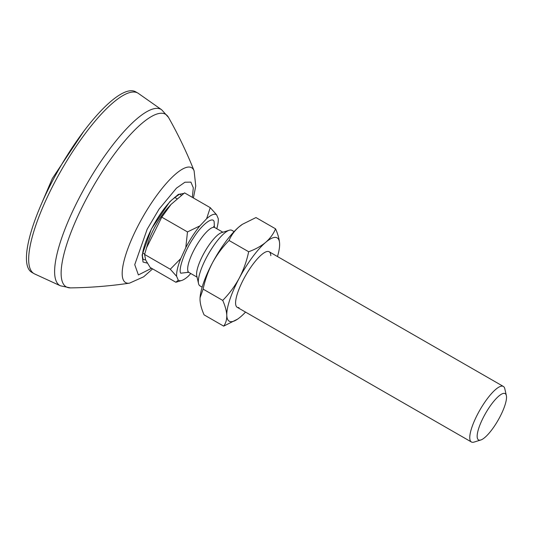 <?xml version="1.0" encoding="UTF-8"?>
<svg xmlns="http://www.w3.org/2000/svg" width="533" height="533" viewBox="0 0 533 533"><rect width="100%" height="100%" fill="white"/><g stroke="black" fill="none" stroke-linecap="round" stroke-linejoin="round"><path stroke-width="0.8" d="M145.516 259.671A37.383 10.007 -60.1 0 1 143.91 259.671A37.383 10.007 -60.1 0 1 143.124 259.358L142.404 256.08C142.584 249.77 145.616 240.723 151.512 228.937C157.808 216.931 164.457 207.364 171.466 200.241C178.102 194.905 181.073 193.006 180.394 194.545A37.383 10.007 -60.1 0 1 181.06 195.071A37.383 10.007 -60.1 0 1 181.247 195.291M147.275 263.115L143.024 262.029L142.124 254.927L151.372 229.003L169.734 201.794L178.315 194.418L183.792 193.426M34.012 273.622L31.787 272.343A104.142 27.876 -60.1 0 1 50.888 184.052A104.142 27.876 -60.1 0 1 135.615 91.789L137.84 93.068A104.142 27.876 -60.1 0 1 138.413 93.435L161.652 109.765A101.57 27.19 -60.1 0 0 78.458 199.395A101.57 27.19 -60.1 0 0 60.416 285.808L34.618 273.935A104.142 27.876 -60.1 0 1 34.012 273.622A104.142 27.876 -60.1 0 1 53.12 185.331A104.142 27.876 -60.1 0 1 137.84 93.068M188.555 272.283L180.747 273.202C178.022 269.631 184.938 250.43 193.406 238.051C201.527 224.859 212.854 215.952 214.139 221.748L214.413 227.311M234.1 231.589L231.928 230.343A32.04 8.575 119.9 0 0 229.237 230.249A32.04 8.575 119.9 0 0 208.516 253.841A32.04 8.575 119.9 0 0 198.542 283.616A32.04 8.575 119.9 0 0 198.829 284.509A32.04 8.575 119.9 0 0 199.982 285.895L202.147 287.147M480.773 439.998L474.103 442.077A32.04 8.575 -60.1 0 1 471.405 441.984A32.04 8.575 -60.1 0 1 470.253 440.598A32.04 8.575 -60.1 0 1 483.238 404.54A32.04 8.575 -60.1 0 1 503.352 386.432A32.04 8.575 -60.1 0 1 504.504 387.817A32.04 8.575 -60.1 0 1 504.791 388.71L506.35 395.526A26.703 7.149 -60.1 0 1 495.29 424.828A26.703 7.149 -60.1 0 1 480.773 439.998A26.703 7.149 -60.1 0 1 488.388 408.718A26.703 7.149 -60.1 0 1 506.35 395.526M229.237 230.249L221.561 232.641A25.904 6.936 119.9 0 0 204.812 251.716A25.904 6.936 119.9 0 0 196.75 275.781L198.542 283.616M216.784 228.717A37.916 10.147 119.9 0 0 218.244 218.603L216.605 214.772A37.916 10.147 119.9 0 0 206.597 218.75L210.249 207.657L184.565 192.879L171.033 204.425L168.635 207.031A32.04 8.575 119.9 0 0 147.994 242.915L144.603 254.454L145.629 259.957L150.179 267.479L175.87 282.25L178.282 280.178A37.916 10.147 119.9 0 0 181.733 280.458A37.916 10.147 119.9 0 0 188.289 276.201L190.794 273.529M171.033 204.425L161.792 217.158L146.402 248.085M206.597 218.75L199.908 225.879A37.916 10.147 119.9 0 0 185.797 247.618L180.747 258.578A37.916 10.147 119.9 0 0 176.643 276.347L178.282 280.178M210.249 207.657L216.605 214.772M176.45 282.104L175.87 282.25M176.643 276.347L170.287 269.232L144.603 254.454M180.747 258.578L170.287 269.232M185.797 247.618L187.483 231.928L161.792 217.158M199.908 225.879L187.483 231.928M245.54 312.098A48.063 12.865 -60.1 0 1 240.709 316.729A48.063 12.865 -60.1 0 1 237.565 319.147L223.68 326.129L204.086 314.863C201.634 309.347 200.281 304.37 200.022 299.932L200.048 297.814L203.126 289.133L222.721 300.399C229.243 293.783 234.76 286.368 239.27 278.133A48.063 12.865 -60.1 0 1 252.369 257.252A48.063 12.865 -60.1 0 1 265.687 242.348C270.178 238.391 273.462 233.88 275.554 228.824L255.96 217.557L242.462 224.273L238.924 226.958A48.063 12.865 -60.1 0 1 242.075 224.54L242.462 224.273M223.68 326.129C225.819 323.251 226.851 319.653 226.785 315.323A48.063 12.865 -60.1 0 1 239.27 278.133C243.594 269.791 246.726 260.997 248.658 251.743C255.334 249.331 261.01 246.199 265.687 242.348A48.063 12.865 -60.1 0 1 279.618 243.754C279.359 239.317 277.999 234.34 275.554 228.824M239.004 307.614A32.04 8.575 -60.1 0 1 235.593 303.397A32.04 8.575 -60.1 0 1 235.586 303.337A32.04 8.575 -60.1 0 1 245.766 275.261A32.04 8.575 -60.1 0 1 264.914 252.342A32.04 8.575 -60.1 0 1 270.811 255.68M200.055 297.794A48.063 12.865 -60.1 0 1 200.068 297.587A48.063 12.865 -60.1 0 1 212.507 262.742A48.063 12.865 -60.1 0 1 238.924 226.958C234.44 230.916 231.155 235.426 229.063 240.476L248.658 251.743M203.126 289.133C205.058 279.878 208.19 271.084 212.507 262.742C217.024 254.507 222.541 247.092 229.063 240.476M279.572 246.099L279.618 243.754A48.063 12.865 -60.1 0 1 279.572 246.099A48.063 12.865 -60.1 0 1 277.486 256.54M237.565 319.147A48.063 12.865 -60.1 0 1 226.785 315.323C226.525 310.886 225.173 305.909 222.721 300.399M152.625 268.885L143.65 276.807L129.479 283.156C110.031 286.048 90.363 287.62 70.469 287.893A99.564 26.65 -60.1 0 1 84.5 202.467A99.564 26.65 -60.1 0 1 168.508 117.407L161.652 109.765M129.479 283.156A66.245 17.736 -60.1 0 1 137.734 226.405A66.245 17.736 -60.1 0 1 194.099 170.787C186.816 152.525 178.282 134.729 168.508 117.407M151.565 268.279L138.393 274.941L134.749 264.661L147.161 229.257L159.061 209.143L176.476 188.136L184.931 182.226L190.907 182.126L193.306 187.823L192.346 197.357M213.673 226.358L214.819 227.584A25.904 6.936 119.9 0 0 197.203 244.374A25.904 6.936 119.9 0 0 188.062 271.37A25.904 6.936 119.9 0 0 188.995 272.496L197.063 277.133M193.406 197.97L195.758 186.044L194.099 170.787M70.469 287.893L60.416 285.808M39.735 207.903L52.327 178.508L83.921 131.071M269.172 251.763L503.352 386.432M214.819 227.584L222.887 232.228M174.624 197.39L176.956 198.729M237.225 307.314L471.405 441.984M188.995 272.496L187.336 272.123M181.733 280.458L176.556 282.07M142.677 252.942L144.696 254.101"/></g></svg>
